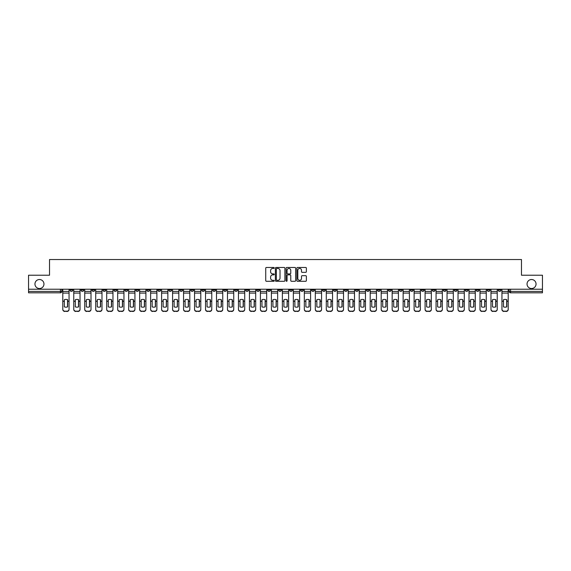 <?xml version="1.0" encoding="UTF-8"?>
<svg xmlns="http://www.w3.org/2000/svg" width="571" height="571" viewBox="0 0 571 571"><rect width="100%" height="100%" fill="white"/><g stroke="black" fill="none" stroke-linecap="round" stroke-linejoin="round"><path stroke-width="0.86" d="M274.237 267.956A0.485 0.485 0 0 0 273.759 267.471L266.414 267.471A0.692 0.692 0 0 0 265.729 268.163L265.729 280.597A0.692 0.692 0 0 0 266.414 281.289L273.759 281.289A0.485 0.485 0 0 0 274.237 280.804A0.485 0.485 0 0 0 273.759 280.318L272.81 280.318A2.213 2.213 0 0 1 270.597 278.113L270.597 277.078A2.213 2.213 0 0 1 272.81 274.865L273.759 274.865A0.485 0.485 0 0 0 274.237 274.38A0.485 0.485 0 0 0 273.759 273.894L272.81 273.894A2.213 2.213 0 0 1 270.597 271.689L270.597 270.647A2.213 2.213 0 0 1 272.81 268.441L273.759 268.441A0.485 0.485 0 0 0 274.237 267.956M527.04 284.023A4.504 4.504 0 0 0 531.544 288.526A4.504 4.504 0 0 0 536.048 284.023A4.504 4.504 0 0 0 531.544 279.519A4.504 4.504 0 0 0 527.04 284.023M34.952 284.023A4.504 4.504 0 0 0 39.456 288.526A4.504 4.504 0 0 0 43.96 284.023A4.504 4.504 0 0 0 39.456 279.519A4.504 4.504 0 0 0 34.952 284.023M432.311 289.233L432.311 290.004L435.123 290.004A1.406 1.406 0 0 1 433.717 291.41A1.406 1.406 0 0 1 432.311 290.004L432.311 289.233M366.432 289.233L366.432 290.004L369.251 290.004A1.406 1.406 0 0 1 367.845 291.41A1.406 1.406 0 0 1 366.432 290.004L366.432 289.233M355.455 289.233L355.455 290.004L358.274 290.004A1.406 1.406 0 0 1 356.861 291.41A1.406 1.406 0 0 1 355.455 290.004L355.455 289.233M289.583 289.233L289.583 290.004L292.395 290.004A1.406 1.406 0 0 1 290.989 291.41A1.406 1.406 0 0 1 289.583 290.004L289.583 289.233M278.605 289.233L278.605 290.004L281.417 290.004A1.406 1.406 0 0 1 280.011 291.41A1.406 1.406 0 0 1 278.605 290.004L278.605 289.233M267.621 289.233L267.621 290.004L270.44 290.004A1.406 1.406 0 0 1 269.034 291.41A1.406 1.406 0 0 1 267.621 290.004L267.621 289.233M245.666 289.233L245.666 290.004L248.478 290.004A1.406 1.406 0 0 1 247.072 291.41A1.406 1.406 0 0 1 245.666 290.004L245.666 289.233M223.711 290.004L223.711 289.233L223.711 290.004A1.406 1.406 0 0 0 225.117 291.41A1.406 1.406 0 0 1 223.711 290.004L226.523 290.004A1.406 1.406 0 0 1 225.117 291.41A1.406 1.406 0 0 0 226.523 290.004L226.523 289.233L226.523 290.004M212.726 290.004L212.726 289.233L212.726 290.004A1.406 1.406 0 0 0 214.139 291.41A1.406 1.406 0 0 1 212.726 290.004L215.545 290.004A1.406 1.406 0 0 1 214.139 291.41M201.749 290.004L201.749 289.233L201.749 290.004A1.406 1.406 0 0 0 203.155 291.41A1.406 1.406 0 0 1 201.749 290.004L204.568 290.004A1.406 1.406 0 0 1 203.155 291.41A1.406 1.406 0 0 0 204.568 290.004L204.568 289.233L204.568 290.004M190.771 289.233L190.771 290.004L193.583 290.004A1.406 1.406 0 0 1 192.177 291.41A1.406 1.406 0 0 1 190.771 290.004L190.771 289.233M179.794 289.233L179.794 290.004L182.606 290.004A1.406 1.406 0 0 1 181.2 291.41A1.406 1.406 0 0 1 179.794 290.004L179.794 289.233M168.816 289.233L168.816 290.004L171.628 290.004A1.406 1.406 0 0 1 170.222 291.41A1.406 1.406 0 0 1 168.816 290.004L168.816 289.233M157.832 290.004L157.832 289.233L157.832 290.004A1.406 1.406 0 0 0 159.245 291.41A1.406 1.406 0 0 1 157.832 290.004L160.651 290.004A1.406 1.406 0 0 1 159.245 291.41M135.877 290.004L135.877 289.233L135.877 290.004A1.406 1.406 0 0 0 137.283 291.41A1.406 1.406 0 0 1 135.877 290.004L138.689 290.004A1.406 1.406 0 0 1 137.283 291.41A1.406 1.406 0 0 0 138.689 290.004L138.689 289.233L138.689 290.004M124.899 290.004L124.899 289.233L124.899 290.004A1.406 1.406 0 0 0 126.305 291.41A1.406 1.406 0 0 1 124.899 290.004L127.711 290.004A1.406 1.406 0 0 1 126.305 291.41A1.406 1.406 0 0 0 127.711 290.004L127.711 289.233L127.711 290.004M113.922 290.004L113.922 289.233L113.922 290.004A1.406 1.406 0 0 0 115.328 291.41A1.406 1.406 0 0 1 113.922 290.004L116.734 290.004A1.406 1.406 0 0 1 115.328 291.41A1.406 1.406 0 0 0 116.734 290.004L116.734 289.233L116.734 290.004M102.937 290.004L102.937 289.233L102.937 290.004A1.406 1.406 0 0 0 104.35 291.41A1.406 1.406 0 0 1 102.937 290.004L105.756 290.004A1.406 1.406 0 0 1 104.35 291.41M91.96 290.004L91.96 289.233L91.96 290.004A1.406 1.406 0 0 0 93.366 291.41A1.406 1.406 0 0 1 91.96 290.004L94.779 290.004A1.406 1.406 0 0 1 93.366 291.41A1.406 1.406 0 0 0 94.779 290.004L94.779 289.233L94.779 290.004M80.982 290.004L80.982 289.233L80.982 290.004A1.406 1.406 0 0 0 82.388 291.41A1.406 1.406 0 0 1 80.982 290.004L83.794 290.004A1.406 1.406 0 0 1 82.388 291.41A1.406 1.406 0 0 0 83.794 290.004L83.794 289.233L83.794 290.004M305.692 272.346A0.692 0.692 0 0 0 306.377 271.653L306.377 268.163A0.692 0.692 0 0 0 305.692 267.471L297.534 267.471A0.692 0.692 0 0 0 296.849 268.163L296.849 280.597A0.692 0.692 0 0 0 297.534 281.289L305.692 281.289A0.692 0.692 0 0 0 306.377 280.597L306.377 276.385A0.692 0.692 0 0 0 305.692 275.693L302.202 275.693A0.692 0.692 0 0 0 301.509 276.385L301.509 278.477A1.849 1.849 0 0 1 299.661 280.318A1.849 1.849 0 0 1 297.812 278.477L297.812 270.29A1.849 1.849 0 0 1 299.661 268.441A1.849 1.849 0 0 1 301.509 270.29L301.509 271.653A0.692 0.692 0 0 0 302.202 272.346L305.692 272.346M28.55 289.233L28.55 275.222L49.52 275.222L49.52 259.534L521.48 259.534L521.48 275.222L542.45 275.222L542.45 289.233L28.55 289.233L28.55 291.41L61.839 291.41L61.839 289.233M284.893 268.163A0.692 0.692 0 0 0 284.208 267.471L276.05 267.471A0.692 0.692 0 0 0 275.365 268.163L275.365 280.597A0.692 0.692 0 0 0 276.05 281.289L284.208 281.289A0.692 0.692 0 0 0 284.893 280.597L284.893 268.163M286.792 267.471L294.95 267.471A0.692 0.692 0 0 1 295.635 268.163L295.635 280.597A0.692 0.692 0 0 1 294.95 281.289L291.46 281.289A0.692 0.692 0 0 1 290.767 280.597L290.767 275.557A0.692 0.692 0 0 0 290.075 274.865L287.763 274.865A0.692 0.692 0 0 0 287.07 275.557L287.07 280.804A0.485 0.485 0 0 1 286.585 281.289A0.485 0.485 0 0 1 286.107 280.804L286.107 268.163A0.692 0.692 0 0 1 286.792 267.471M509.161 289.233L509.161 291.41L542.45 291.41L542.45 292.816L510.567 292.816A1.406 1.406 0 0 1 509.161 291.41A1.406 1.406 0 0 0 510.567 292.816L510.567 289.233M542.45 289.233L542.45 291.41M61.839 291.41A1.406 1.406 0 0 1 60.433 292.816L28.55 292.816L28.55 291.41M500.995 289.233L500.995 290.004A1.406 1.406 0 0 1 499.589 291.41A1.406 1.406 0 0 1 498.183 290.004L500.995 290.004M498.183 289.233L498.183 290.004M490.018 290.004L490.018 289.233L490.018 290.004A1.406 1.406 0 0 1 488.612 291.41A1.406 1.406 0 0 1 487.206 290.004L490.018 290.004A1.406 1.406 0 0 1 488.612 291.41M487.206 289.233L487.206 290.004M479.04 289.233L479.04 290.004A1.406 1.406 0 0 1 477.634 291.41A1.406 1.406 0 0 1 476.221 290.004A1.406 1.406 0 0 0 477.634 291.41M476.221 289.233L476.221 290.004L479.04 290.004M468.063 289.233L468.063 290.004A1.406 1.406 0 0 1 466.65 291.41A1.406 1.406 0 0 1 465.244 290.004L468.063 290.004A1.406 1.406 0 0 1 466.65 291.41M465.244 289.233L465.244 290.004M457.078 289.233L457.078 290.004A1.406 1.406 0 0 1 455.672 291.41A1.406 1.406 0 0 1 454.266 290.004A1.406 1.406 0 0 0 455.672 291.41M454.266 289.233L454.266 290.004L457.078 290.004M446.101 289.233L446.101 290.004A1.406 1.406 0 0 1 444.695 291.41A1.406 1.406 0 0 1 443.289 290.004L446.101 290.004M443.289 289.233L443.289 290.004M435.123 289.233L435.123 290.004A1.406 1.406 0 0 1 433.717 291.41M424.146 289.233L424.146 290.004A1.406 1.406 0 0 1 422.74 291.41A1.406 1.406 0 0 1 421.327 290.004L424.146 290.004M421.327 289.233L421.327 290.004M413.168 289.233L413.168 290.004A1.406 1.406 0 0 1 411.755 291.41A1.406 1.406 0 0 1 410.349 290.004L413.168 290.004M410.349 289.233L410.349 290.004M402.184 289.233L402.184 290.004A1.406 1.406 0 0 1 400.778 291.41A1.406 1.406 0 0 1 399.372 290.004A1.406 1.406 0 0 0 400.778 291.41M399.372 289.233L399.372 290.004L402.184 290.004M391.206 289.233L391.206 290.004A1.406 1.406 0 0 1 389.8 291.41A1.406 1.406 0 0 1 388.394 290.004L391.206 290.004M388.394 289.233L388.394 290.004M380.229 289.233L380.229 290.004A1.406 1.406 0 0 1 378.823 291.41A1.406 1.406 0 0 1 377.417 290.004L380.229 290.004M377.417 289.233L377.417 290.004M369.251 289.233L369.251 290.004M358.274 289.233L358.274 290.004L358.274 289.233M347.289 289.233L347.289 290.004A1.406 1.406 0 0 1 345.883 291.41A1.406 1.406 0 0 1 344.477 290.004L347.289 290.004M344.477 289.233L344.477 290.004M336.312 289.233L336.312 290.004A1.406 1.406 0 0 1 334.906 291.41A1.406 1.406 0 0 1 333.5 290.004L336.312 290.004M333.5 289.233L333.5 290.004M325.334 289.233L325.334 290.004A1.406 1.406 0 0 1 323.928 291.41A1.406 1.406 0 0 1 322.522 290.004L325.334 290.004M322.522 289.233L322.522 290.004M314.357 289.233L314.357 290.004A1.406 1.406 0 0 1 312.951 291.41A1.406 1.406 0 0 1 311.538 290.004L314.357 290.004M311.538 289.233L311.538 290.004M303.379 289.233L303.379 290.004A1.406 1.406 0 0 1 301.966 291.41A1.406 1.406 0 0 1 300.56 290.004L303.379 290.004M300.56 289.233L300.56 290.004M292.395 289.233L292.395 290.004A1.406 1.406 0 0 1 290.989 291.41M281.417 289.233L281.417 290.004M270.44 290.004L270.44 289.233L270.44 290.004A1.406 1.406 0 0 1 269.034 291.41M259.462 289.233L259.462 290.004A1.406 1.406 0 0 1 258.049 291.41A1.406 1.406 0 0 1 256.643 290.004A1.406 1.406 0 0 0 258.049 291.41A1.406 1.406 0 0 0 259.462 290.004L256.643 290.004L256.643 289.233M248.478 290.004L248.478 289.233L248.478 290.004A1.406 1.406 0 0 1 247.072 291.41M237.5 289.233L237.5 290.004A1.406 1.406 0 0 1 236.094 291.41A1.406 1.406 0 0 1 234.688 290.004A1.406 1.406 0 0 0 236.094 291.41M234.688 289.233L234.688 290.004L237.5 290.004M215.545 289.233L215.545 290.004L215.545 289.233M193.583 290.004L193.583 289.233L193.583 290.004A1.406 1.406 0 0 1 192.177 291.41M182.606 290.004L182.606 289.233L182.606 290.004A1.406 1.406 0 0 1 181.2 291.41M171.628 290.004L171.628 289.233L171.628 290.004A1.406 1.406 0 0 1 170.222 291.41M160.651 289.233L160.651 290.004L160.651 289.233M149.673 290.004L149.673 289.233L149.673 290.004A1.406 1.406 0 0 1 148.26 291.41A1.406 1.406 0 0 1 146.854 290.004L149.673 290.004A1.406 1.406 0 0 1 148.26 291.41M146.854 289.233L146.854 290.004M105.756 289.233L105.756 290.004L105.756 289.233M72.817 290.004L72.817 289.233L72.817 290.004A1.406 1.406 0 0 1 71.411 291.41A1.406 1.406 0 0 1 70.005 290.004L72.817 290.004A1.406 1.406 0 0 1 71.411 291.41M70.005 289.233L70.005 290.004M276.814 268.441A0.485 0.485 0 0 0 276.328 268.92L276.328 279.84A0.485 0.485 0 0 0 276.814 280.318L277.813 280.318A2.213 2.213 0 0 0 280.026 278.113L280.026 270.647A2.213 2.213 0 0 0 277.813 268.441L276.814 268.441M290.767 270.319A1.849 1.849 0 0 0 288.919 268.477A1.849 1.849 0 0 0 287.07 270.319L287.07 273.209A0.692 0.692 0 0 0 287.763 273.894L290.075 273.894A0.692 0.692 0 0 0 290.767 273.209L290.767 270.319M67.506 306.92L67.506 299.639M65.922 299.404A4.361 3.84 180 0 1 67.506 299.689M62.789 301.602L62.789 309.175A2.113 2.006 0 0 0 64.901 311.181L66.943 311.181A2.113 2.006 0 0 0 69.055 309.175L69.055 309.468A2.113 2.006 180 0 1 66.943 311.466L66.943 311.181M65.922 307.177A4.361 4.14 180 0 0 67.506 306.863M67.642 301.31L67.642 299.689A4.361 3.84 180 0 0 65.993 299.404A4.361 3.84 180 0 0 64.337 299.689L64.337 306.863A4.361 4.14 180 0 0 67.642 306.863L67.642 301.31L69.055 301.31L69.055 309.175M69.055 289.233L69.055 301.31M62.789 289.233L62.789 309.175M64.901 311.181L66.943 311.466M64.901 311.466A2.113 2.006 180 0 1 62.789 309.468M78.484 306.92L78.484 299.639M76.899 299.404A4.361 3.84 180 0 1 78.484 299.689M73.766 301.602L73.766 309.175A2.113 2.006 0 0 0 75.879 311.181L77.92 311.181A2.113 2.006 0 0 0 80.033 309.175L80.033 309.468A2.113 2.006 180 0 1 77.92 311.466L77.92 311.181M76.899 307.177A4.361 4.14 180 0 0 78.484 306.863M89.461 306.92L89.461 299.639M87.877 299.404A4.361 3.84 180 0 1 89.461 299.689M84.744 301.602L84.744 309.175A2.113 2.006 0 0 0 86.856 311.181L88.898 311.181A2.113 2.006 0 0 0 91.01 309.175L91.01 309.468A2.113 2.006 180 0 1 88.898 311.466L88.898 311.181M87.877 307.177A4.361 4.14 180 0 0 89.461 306.863M100.439 306.92L100.439 299.639M98.854 299.404A4.361 3.84 180 0 1 100.439 299.689M95.728 301.602L95.728 309.175A2.113 2.006 0 0 0 97.834 311.181L99.875 311.181A2.113 2.006 0 0 0 101.988 309.175L101.988 309.468A2.113 2.006 180 0 1 99.875 311.466L99.875 311.181M98.854 307.177A4.361 4.14 180 0 0 100.439 306.863M78.627 301.31L78.627 299.689A4.361 3.84 180 0 0 76.971 299.404A4.361 3.84 180 0 0 75.315 299.689L75.315 306.863A4.361 4.14 180 0 0 78.627 306.863L78.627 301.31L80.033 301.31L80.033 309.175M80.033 289.233L80.033 301.31M73.766 289.233L73.766 309.175M75.879 311.181L77.92 311.466M75.879 311.466A2.113 2.006 180 0 1 73.766 309.468M89.604 301.31L89.604 299.689A4.361 3.84 180 0 0 87.948 299.404A4.361 3.84 180 0 0 86.292 299.689L86.292 306.863A4.361 4.14 180 0 0 89.604 306.863L89.604 301.31L91.01 301.31L91.01 309.175M91.01 289.233L91.01 301.31M84.744 289.233L84.744 309.175M86.856 311.181L88.898 311.466M86.856 311.466A2.113 2.006 180 0 1 84.744 309.468M100.582 301.31L100.582 299.689A4.361 3.84 180 0 0 98.926 299.404A4.361 3.84 180 0 0 97.277 299.689L97.277 306.863A4.361 4.14 180 0 0 100.582 306.863L100.582 301.31L101.988 301.31L101.988 309.175M101.988 289.233L101.988 301.31M95.728 289.233L95.728 309.175M97.834 311.181L99.875 311.466M97.834 311.466A2.113 2.006 180 0 1 95.728 309.468M111.424 306.92L111.424 299.639M109.839 299.404A4.361 3.84 180 0 1 111.424 299.689M106.706 301.602L106.706 309.175A2.113 2.006 0 0 0 108.818 311.181L110.86 311.181A2.113 2.006 0 0 0 112.965 309.175L112.965 309.468A2.113 2.006 180 0 1 110.86 311.466L110.86 311.181M109.839 307.177A4.361 4.14 180 0 0 111.424 306.863M122.401 306.92L122.401 299.639M120.816 299.404A4.361 3.84 180 0 1 122.401 299.689M117.683 301.602L117.683 309.175A2.113 2.006 0 0 0 119.796 311.181L121.837 311.181A2.113 2.006 0 0 0 123.95 309.175L123.95 309.468A2.113 2.006 180 0 1 121.837 311.466L121.837 311.181M120.816 307.177A4.361 4.14 180 0 0 122.401 306.863M111.559 301.31L111.559 299.689A4.361 3.84 180 0 0 109.91 299.404A4.361 3.84 180 0 0 108.254 299.689L108.254 306.863A4.361 4.14 180 0 0 111.559 306.863L111.559 301.31L112.965 301.31L112.965 309.175M112.965 289.233L112.965 301.31M106.706 289.233L106.706 309.175M108.818 311.181L110.86 311.466M108.818 311.466A2.113 2.006 180 0 1 106.706 309.468M122.537 301.31L122.537 299.689A4.361 3.84 180 0 0 120.888 299.404A4.361 3.84 180 0 0 119.232 299.689L119.232 306.863A4.361 4.14 180 0 0 122.537 306.863L122.537 301.31L123.95 301.31L123.95 309.175M123.95 289.233L123.95 301.31M117.683 289.233L117.683 309.175M119.796 311.181L121.837 311.466M119.796 311.466A2.113 2.006 180 0 1 117.683 309.468M133.378 306.92L133.378 299.639M131.794 299.404A4.361 3.84 180 0 1 133.378 299.689M128.661 301.602L128.661 309.175A2.113 2.006 0 0 0 130.773 311.181L132.815 311.181A2.113 2.006 0 0 0 134.927 309.175L134.927 309.468A2.113 2.006 180 0 1 132.815 311.466L132.815 311.181M131.794 307.177A4.361 4.14 180 0 0 133.378 306.863M133.521 301.31L133.521 299.689A4.361 3.84 180 0 0 131.865 299.404A4.361 3.84 180 0 0 130.209 299.689L130.209 306.863A4.361 4.14 180 0 0 133.521 306.863L133.521 301.31L134.927 301.31L134.927 309.175M134.927 289.233L134.927 301.31M128.661 289.233L128.661 309.175M130.773 311.181L132.815 311.466M130.773 311.466A2.113 2.006 180 0 1 128.661 309.468M144.356 306.92L144.356 299.639M142.771 299.404A4.361 3.84 180 0 1 144.356 299.689M139.645 301.602L139.645 309.175A2.113 2.006 0 0 0 141.751 311.181L143.792 311.181A2.113 2.006 0 0 0 145.905 309.175L145.905 309.468A2.113 2.006 180 0 1 143.792 311.466L143.792 311.181M142.771 307.177A4.361 4.14 180 0 0 144.356 306.863M144.499 301.31L144.499 299.689A4.361 3.84 180 0 0 142.843 299.404A4.361 3.84 180 0 0 141.187 299.689L141.187 306.863A4.361 4.14 180 0 0 144.499 306.863L144.499 301.31L145.905 301.31L145.905 309.175M145.905 289.233L145.905 301.31M139.645 289.233L139.645 309.175M141.751 311.181L143.792 311.466M141.751 311.466A2.113 2.006 180 0 1 139.645 309.468M155.333 306.92L155.333 299.639M153.749 299.404A4.361 3.84 180 0 1 155.333 299.689M150.623 301.602L150.623 309.175A2.113 2.006 0 0 0 152.735 311.181L154.77 311.181A2.113 2.006 0 0 0 156.882 309.175L156.882 309.468A2.113 2.006 180 0 1 154.77 311.466L154.77 311.181M153.749 307.177A4.361 4.14 180 0 0 155.333 306.863M155.476 301.31L155.476 299.689A4.361 3.84 180 0 0 153.82 299.404A4.361 3.84 180 0 0 152.171 299.689L152.171 306.863A4.361 4.14 180 0 0 155.476 306.863L155.476 301.31L156.882 301.31L156.882 309.175M156.882 289.233L156.882 301.31M150.623 289.233L150.623 309.175M152.735 311.181L154.77 311.466M152.735 311.466A2.113 2.006 180 0 1 150.623 309.468M166.318 306.92L166.318 299.639M164.734 299.404A4.361 3.84 180 0 1 166.318 299.689M161.6 301.602L161.6 309.175A2.113 2.006 0 0 0 163.713 311.181L165.754 311.181A2.113 2.006 0 0 0 167.86 309.175L167.86 309.468A2.113 2.006 180 0 1 165.754 311.466L165.754 311.181M164.734 307.177A4.361 4.14 180 0 0 166.318 306.863M166.454 301.31L166.454 299.689A4.361 3.84 180 0 0 164.805 299.404A4.361 3.84 180 0 0 163.149 299.689L163.149 306.863A4.361 4.14 180 0 0 166.454 306.863L166.454 301.31L167.86 301.31L167.86 309.175M167.86 289.233L167.86 301.31M161.6 289.233L161.6 309.175M163.713 311.181L165.754 311.466M163.713 311.466A2.113 2.006 180 0 1 161.6 309.468M177.296 306.92L177.296 299.639M175.711 299.404A4.361 3.84 180 0 1 177.296 299.689M172.578 301.602L172.578 309.175A2.113 2.006 0 0 0 174.69 311.181L176.732 311.181A2.113 2.006 0 0 0 178.844 309.175L178.844 309.468A2.113 2.006 180 0 1 176.732 311.466L176.732 311.181M175.711 307.177A4.361 4.14 180 0 0 177.296 306.863M177.431 301.31L177.431 299.689A4.361 3.84 180 0 0 175.782 299.404A4.361 3.84 180 0 0 174.126 299.689L174.126 306.863A4.361 4.14 180 0 0 177.431 306.863L177.431 301.31L178.844 301.31L178.844 309.175M178.844 289.233L178.844 301.31M172.578 289.233L172.578 309.175M174.69 311.181L176.732 311.466M174.69 311.466A2.113 2.006 180 0 1 172.578 309.468M188.273 306.92L188.273 299.639M186.688 299.404A4.361 3.84 180 0 1 188.273 299.689M183.555 301.602L183.555 309.175A2.113 2.006 0 0 0 185.668 311.181L187.709 311.181A2.113 2.006 0 0 0 189.822 309.175L189.822 309.468A2.113 2.006 180 0 1 187.709 311.466L187.709 311.181M186.688 307.177A4.361 4.14 180 0 0 188.273 306.863M188.416 301.31L188.416 299.689A4.361 3.84 180 0 0 186.76 299.404A4.361 3.84 180 0 0 185.104 299.689L185.104 306.863A4.361 4.14 180 0 0 188.416 306.863L188.416 301.31L189.822 301.31L189.822 309.175M189.822 289.233L189.822 301.31M183.555 289.233L183.555 309.175M185.668 311.181L187.709 311.466M185.668 311.466A2.113 2.006 180 0 1 183.555 309.468M199.25 306.92L199.25 299.639M197.666 299.404A4.361 3.84 180 0 1 199.25 299.689M194.54 301.602L194.54 309.175A2.113 2.006 0 0 0 196.645 311.181L198.687 311.181A2.113 2.006 0 0 0 200.799 309.175L200.799 309.468A2.113 2.006 180 0 1 198.687 311.466L198.687 311.181M197.666 307.177A4.361 4.14 180 0 0 199.25 306.863M199.393 301.31L199.393 299.689A4.361 3.84 180 0 0 197.737 299.404A4.361 3.84 180 0 0 196.081 299.689L196.081 306.863A4.361 4.14 180 0 0 199.393 306.863L199.393 301.31L200.799 301.31L200.799 309.175M200.799 289.233L200.799 301.31M194.54 289.233L194.54 309.175M196.645 311.181L198.687 311.466M196.645 311.466A2.113 2.006 180 0 1 194.54 309.468M210.228 306.92L210.228 299.639M208.651 299.404A4.361 3.84 180 0 1 210.228 299.689M205.517 301.602L205.517 309.175A2.113 2.006 0 0 0 207.63 311.181L209.671 311.181A2.113 2.006 0 0 0 211.777 309.175L211.777 309.468A2.113 2.006 180 0 1 209.671 311.466L209.671 311.181M208.651 307.177A4.361 4.14 180 0 0 210.228 306.863M210.371 301.31L210.371 299.689A4.361 3.84 180 0 0 208.715 299.404A4.361 3.84 180 0 0 207.066 299.689L207.066 306.863A4.361 4.14 180 0 0 210.371 306.863L210.371 301.31L211.777 301.31L211.777 309.175M211.777 289.233L211.777 301.31M205.517 289.233L205.517 309.175M207.63 311.181L209.671 311.466M207.63 311.466A2.113 2.006 180 0 1 205.517 309.468M221.213 306.92L221.213 299.639M219.628 299.404A4.361 3.84 180 0 1 221.213 299.689M216.495 301.602L216.495 309.175A2.113 2.006 0 0 0 218.607 311.181L220.649 311.181A2.113 2.006 0 0 0 222.761 309.175L222.761 309.468A2.113 2.006 180 0 1 220.649 311.466L220.649 311.181M219.628 307.177A4.361 4.14 180 0 0 221.213 306.863M221.348 301.31L221.348 299.689A4.361 3.84 180 0 0 219.699 299.404A4.361 3.84 180 0 0 218.043 299.689L218.043 306.863A4.361 4.14 180 0 0 221.348 306.863L221.348 301.31L222.761 301.31L222.761 309.175M222.761 289.233L222.761 301.31M216.495 289.233L216.495 309.175M218.607 311.181L220.649 311.466M218.607 311.466A2.113 2.006 180 0 1 216.495 309.468M232.19 306.92L232.19 299.639M230.605 299.404A4.361 3.84 180 0 1 232.19 299.689M227.472 301.602L227.472 309.175A2.113 2.006 0 0 0 229.585 311.181L231.626 311.181A2.113 2.006 0 0 0 233.739 309.175L233.739 309.468A2.113 2.006 180 0 1 231.626 311.466L231.626 311.181M230.605 307.177A4.361 4.14 180 0 0 232.19 306.863M232.333 301.31L232.333 299.689A4.361 3.84 180 0 0 230.677 299.404A4.361 3.84 180 0 0 229.021 299.689L229.021 306.863A4.361 4.14 180 0 0 232.333 306.863L232.333 301.31L233.739 301.31L233.739 309.175M233.739 289.233L233.739 301.31M227.472 289.233L227.472 309.175M229.585 311.181L231.626 311.466M229.585 311.466A2.113 2.006 180 0 1 227.472 309.468M243.167 306.92L243.167 299.639M241.583 299.404A4.361 3.84 180 0 1 243.167 299.689M238.45 301.602L238.45 309.175A2.113 2.006 0 0 0 240.562 311.181L242.604 311.181A2.113 2.006 0 0 0 244.716 309.175L244.716 309.468A2.113 2.006 180 0 1 242.604 311.466L242.604 311.181M241.583 307.177A4.361 4.14 180 0 0 243.167 306.863M243.31 301.31L243.31 299.689A4.361 3.84 180 0 0 241.654 299.404A4.361 3.84 180 0 0 239.998 299.689L239.998 306.863A4.361 4.14 180 0 0 243.31 306.863L243.31 301.31L244.716 301.31L244.716 309.175M244.716 289.233L244.716 301.31M238.45 289.233L238.45 309.175M240.562 311.181L242.604 311.466M240.562 311.466A2.113 2.006 180 0 1 238.45 309.468M254.145 306.92L254.145 299.639M252.56 299.404A4.361 3.84 180 0 1 254.145 299.689M249.434 301.602L249.434 309.175A2.113 2.006 0 0 0 251.54 311.181L253.581 311.181A2.113 2.006 0 0 0 255.694 309.175L255.694 309.468A2.113 2.006 180 0 1 253.581 311.466L253.581 311.181M252.56 307.177A4.361 4.14 180 0 0 254.145 306.863M254.288 301.31L254.288 299.689A4.361 3.84 180 0 0 252.632 299.404A4.361 3.84 180 0 0 250.983 299.689L250.983 306.863A4.361 4.14 180 0 0 254.288 306.863L254.288 301.31L255.694 301.31L255.694 309.175M255.694 289.233L255.694 301.31M249.434 289.233L249.434 309.175M251.54 311.181L253.581 311.466M251.54 311.466A2.113 2.006 180 0 1 249.434 309.468M265.122 306.92L265.122 299.639M263.545 299.404A4.361 3.84 180 0 1 265.122 299.689M260.412 301.602L260.412 309.175A2.113 2.006 0 0 0 262.524 311.181L264.566 311.181A2.113 2.006 0 0 0 266.671 309.175L266.671 309.468A2.113 2.006 180 0 1 264.566 311.466L264.566 311.181M263.545 307.177A4.361 4.14 180 0 0 265.122 306.863M265.265 301.31L265.265 299.689A4.361 3.84 180 0 0 263.609 299.404A4.361 3.84 180 0 0 261.961 299.689L261.961 306.863A4.361 4.14 180 0 0 265.265 306.863L265.265 301.31L266.671 301.31L266.671 309.175M266.671 289.233L266.671 301.31M260.412 289.233L260.412 309.175M262.524 311.181L264.566 311.466M262.524 311.466A2.113 2.006 180 0 1 260.412 309.468M276.107 306.92L276.107 299.639M274.523 299.404A4.361 3.84 180 0 1 276.107 299.689M271.389 301.602L271.389 309.175A2.113 2.006 0 0 0 273.502 311.181L275.543 311.181A2.113 2.006 0 0 0 277.656 309.175L277.656 309.468A2.113 2.006 180 0 1 275.543 311.466L275.543 311.181M274.523 307.177A4.361 4.14 180 0 0 276.107 306.863M276.243 301.31L276.243 299.689A4.361 3.84 180 0 0 274.594 299.404A4.361 3.84 180 0 0 272.938 299.689L272.938 306.863A4.361 4.14 180 0 0 276.243 306.863L276.243 301.31L277.656 301.31L277.656 309.175M277.656 289.233L277.656 301.31M271.389 289.233L271.389 309.175M273.502 311.181L275.543 311.466M273.502 311.466A2.113 2.006 180 0 1 271.389 309.468M287.085 306.92L287.085 299.639M285.5 299.404A4.361 3.84 180 0 1 287.085 299.689M282.367 301.602L282.367 309.175A2.113 2.006 0 0 0 284.479 311.181L286.521 311.181A2.113 2.006 0 0 0 288.633 309.175L288.633 309.468A2.113 2.006 180 0 1 286.521 311.466L286.521 311.181M285.5 307.177A4.361 4.14 180 0 0 287.085 306.863M287.227 301.31L287.227 299.689A4.361 3.84 180 0 0 285.571 299.404A4.361 3.84 180 0 0 283.915 299.689L283.915 306.863A4.361 4.14 180 0 0 287.227 306.863L287.227 301.31L288.633 301.31L288.633 309.175M288.633 289.233L288.633 301.31M282.367 289.233L282.367 309.175M284.479 311.181L286.521 311.466M284.479 311.466A2.113 2.006 180 0 1 282.367 309.468M298.062 306.92L298.062 299.639M296.477 299.404A4.361 3.84 180 0 1 298.062 299.689M293.344 301.602L293.344 309.175A2.113 2.006 0 0 0 295.457 311.181L297.498 311.181A2.113 2.006 0 0 0 299.611 309.175L299.611 309.468A2.113 2.006 180 0 1 297.498 311.466L297.498 311.181M296.477 307.177A4.361 4.14 180 0 0 298.062 306.863M298.205 301.31L298.205 299.689A4.361 3.84 180 0 0 296.549 299.404A4.361 3.84 180 0 0 294.893 299.689L294.893 306.863A4.361 4.14 180 0 0 298.205 306.863L298.205 301.31L299.611 301.31L299.611 309.175M299.611 289.233L299.611 301.31M293.344 289.233L293.344 309.175M295.457 311.181L297.498 311.466M295.457 311.466A2.113 2.006 180 0 1 293.344 309.468M309.039 306.92L309.039 299.639M307.455 299.404A4.361 3.84 180 0 1 309.039 299.689M304.329 301.602L304.329 309.175A2.113 2.006 0 0 0 306.434 311.181L308.476 311.181A2.113 2.006 0 0 0 310.588 309.175L310.588 309.468A2.113 2.006 180 0 1 308.476 311.466L308.476 311.181M307.455 307.177A4.361 4.14 180 0 0 309.039 306.863M309.182 301.31L309.182 299.689A4.361 3.84 180 0 0 307.526 299.404A4.361 3.84 180 0 0 305.878 299.689L305.878 306.863A4.361 4.14 180 0 0 309.182 306.863L309.182 301.31L310.588 301.31L310.588 309.175M310.588 289.233L310.588 301.31M304.329 289.233L304.329 309.175M306.434 311.181L308.476 311.466M306.434 311.466A2.113 2.006 180 0 1 304.329 309.468M320.017 306.92L320.017 299.639M318.44 299.404A4.361 3.84 180 0 1 320.017 299.689M315.306 301.602L315.306 309.175A2.113 2.006 0 0 0 317.419 311.181L319.46 311.181A2.113 2.006 0 0 0 321.566 309.175L321.566 309.468A2.113 2.006 180 0 1 319.46 311.466L319.46 311.181M318.44 307.177A4.361 4.14 180 0 0 320.017 306.863M320.16 301.31L320.16 299.689A4.361 3.84 180 0 0 318.504 299.404A4.361 3.84 180 0 0 316.855 299.689L316.855 306.863A4.361 4.14 180 0 0 320.16 306.863L320.16 301.31L321.566 301.31L321.566 309.175M321.566 289.233L321.566 301.31M315.306 289.233L315.306 309.175M317.419 311.181L319.46 311.466M317.419 311.466A2.113 2.006 180 0 1 315.306 309.468M331.002 306.92L331.002 299.639M329.417 299.404A4.361 3.84 180 0 1 331.002 299.689M326.284 301.602L326.284 309.175A2.113 2.006 0 0 0 328.396 311.181L330.438 311.181A2.113 2.006 0 0 0 332.55 309.175L332.55 309.468A2.113 2.006 180 0 1 330.438 311.466L330.438 311.181M329.417 307.177A4.361 4.14 180 0 0 331.002 306.863M331.137 301.31L331.137 299.689A4.361 3.84 180 0 0 329.488 299.404A4.361 3.84 180 0 0 327.833 299.689L327.833 306.863A4.361 4.14 180 0 0 331.137 306.863L331.137 301.31L332.55 301.31L332.55 309.175M332.55 289.233L332.55 301.31M326.284 289.233L326.284 309.175M328.396 311.181L330.438 311.466M328.396 311.466A2.113 2.006 180 0 1 326.284 309.468M341.979 306.92L341.979 299.639M340.395 299.404A4.361 3.84 180 0 1 341.979 299.689M337.261 301.602L337.261 309.175A2.113 2.006 0 0 0 339.374 311.181L341.415 311.181A2.113 2.006 0 0 0 343.528 309.175L343.528 309.468A2.113 2.006 180 0 1 341.415 311.466L341.415 311.181M340.395 307.177A4.361 4.14 180 0 0 341.979 306.863M342.122 301.31L342.122 299.689A4.361 3.84 180 0 0 340.466 299.404A4.361 3.84 180 0 0 338.81 299.689L338.81 306.863A4.361 4.14 180 0 0 342.122 306.863L342.122 301.31L343.528 301.31L343.528 309.175M343.528 289.233L343.528 301.31M337.261 289.233L337.261 309.175M339.374 311.181L341.415 311.466M339.374 311.466A2.113 2.006 180 0 1 337.261 309.468M352.957 306.92L352.957 299.639M351.372 299.404A4.361 3.84 180 0 1 352.957 299.689M348.239 301.602L348.239 309.175A2.113 2.006 0 0 0 350.351 311.181L352.393 311.181A2.113 2.006 0 0 0 354.505 309.175L354.505 309.468A2.113 2.006 180 0 1 352.393 311.466L352.393 311.181M351.372 307.177A4.361 4.14 180 0 0 352.957 306.863M353.099 301.31L353.099 299.689A4.361 3.84 180 0 0 351.443 299.404A4.361 3.84 180 0 0 349.787 299.689L349.787 306.863A4.361 4.14 180 0 0 353.099 306.863L353.099 301.31L354.505 301.31L354.505 309.175M354.505 289.233L354.505 301.31M348.239 289.233L348.239 309.175M350.351 311.181L352.393 311.466M350.351 311.466A2.113 2.006 180 0 1 348.239 309.468M363.934 306.92L363.934 299.639M362.349 299.404A4.361 3.84 180 0 1 363.934 299.689M359.223 301.602L359.223 309.175A2.113 2.006 0 0 0 361.329 311.181L363.37 311.181A2.113 2.006 0 0 0 365.483 309.175L365.483 309.468A2.113 2.006 180 0 1 363.37 311.466L363.37 311.181M362.349 307.177A4.361 4.14 180 0 0 363.934 306.863M364.077 301.31L364.077 299.689A4.361 3.84 180 0 0 362.421 299.404A4.361 3.84 180 0 0 360.772 299.689L360.772 306.863A4.361 4.14 180 0 0 364.077 306.863L364.077 301.31L365.483 301.31L365.483 309.175M365.483 289.233L365.483 301.31M359.223 289.233L359.223 309.175M361.329 311.181L363.37 311.466M361.329 311.466A2.113 2.006 180 0 1 359.223 309.468M374.919 306.92L374.919 299.639M373.334 299.404A4.361 3.84 180 0 1 374.919 299.689M370.201 301.602L370.201 309.175A2.113 2.006 0 0 0 372.313 311.181L374.355 311.181A2.113 2.006 0 0 0 376.46 309.175L376.46 309.468A2.113 2.006 180 0 1 374.355 311.466L374.355 311.181M373.334 307.177A4.361 4.14 180 0 0 374.919 306.863M375.054 301.31L375.054 299.689A4.361 3.84 180 0 0 373.405 299.404A4.361 3.84 180 0 0 371.75 299.689L371.75 306.863A4.361 4.14 180 0 0 375.054 306.863L375.054 301.31L376.46 301.31L376.46 309.175M376.46 289.233L376.46 301.31M370.201 289.233L370.201 309.175M372.313 311.181L374.355 311.466M372.313 311.466A2.113 2.006 180 0 1 370.201 309.468M385.896 306.92L385.896 299.639M384.312 299.404A4.361 3.84 180 0 1 385.896 299.689M381.178 301.602L381.178 309.175A2.113 2.006 0 0 0 383.291 311.181L385.332 311.181A2.113 2.006 0 0 0 387.445 309.175L387.445 309.468A2.113 2.006 180 0 1 385.332 311.466L385.332 311.181M384.312 307.177A4.361 4.14 180 0 0 385.896 306.863M386.032 301.31L386.032 299.689A4.361 3.84 180 0 0 384.383 299.404A4.361 3.84 180 0 0 382.727 299.689L382.727 306.863A4.361 4.14 180 0 0 386.032 306.863L386.032 301.31L387.445 301.31L387.445 309.175M387.445 289.233L387.445 301.31M381.178 289.233L381.178 309.175M383.291 311.181L385.332 311.466M383.291 311.466A2.113 2.006 180 0 1 381.178 309.468M396.874 306.92L396.874 299.639M395.289 299.404A4.361 3.84 180 0 1 396.874 299.689M392.156 301.602L392.156 309.175A2.113 2.006 0 0 0 394.268 311.181L396.31 311.181A2.113 2.006 0 0 0 398.422 309.175L398.422 309.468A2.113 2.006 180 0 1 396.31 311.466L396.31 311.181M395.289 307.177A4.361 4.14 180 0 0 396.874 306.863M397.016 301.31L397.016 299.689A4.361 3.84 180 0 0 395.36 299.404A4.361 3.84 180 0 0 393.704 299.689L393.704 306.863A4.361 4.14 180 0 0 397.016 306.863L397.016 301.31L398.422 301.31L398.422 309.175M398.422 289.233L398.422 301.31M392.156 289.233L392.156 309.175M394.268 311.181L396.31 311.466M394.268 311.466A2.113 2.006 180 0 1 392.156 309.468M407.851 306.92L407.851 299.639M406.267 299.404A4.361 3.84 180 0 1 407.851 299.689M403.14 301.602L403.14 309.175A2.113 2.006 0 0 0 405.246 311.181L407.287 311.181A2.113 2.006 0 0 0 409.4 309.175L409.4 309.468A2.113 2.006 180 0 1 407.287 311.466L407.287 311.181M406.267 307.177A4.361 4.14 180 0 0 407.851 306.863M407.994 301.31L407.994 299.689A4.361 3.84 180 0 0 406.338 299.404A4.361 3.84 180 0 0 404.682 299.689L404.682 306.863A4.361 4.14 180 0 0 407.994 306.863L407.994 301.31L409.4 301.31L409.4 309.175M409.4 289.233L409.4 301.31M403.14 289.233L403.14 309.175M405.246 311.181L407.287 311.466M405.246 311.466A2.113 2.006 180 0 1 403.14 309.468M418.828 306.92L418.828 299.639M417.251 299.404A4.361 3.84 180 0 1 418.828 299.689M414.118 301.602L414.118 309.175A2.113 2.006 0 0 0 416.23 311.181L418.265 311.181A2.113 2.006 0 0 0 420.377 309.175L420.377 309.468A2.113 2.006 180 0 1 418.265 311.466L418.265 311.181M417.251 307.177A4.361 4.14 180 0 0 418.828 306.863M418.971 301.31L418.971 299.689A4.361 3.84 180 0 0 417.315 299.404A4.361 3.84 180 0 0 415.667 299.689L415.667 306.863A4.361 4.14 180 0 0 418.971 306.863L418.971 301.31L420.377 301.31L420.377 309.175M420.377 289.233L420.377 301.31M414.118 289.233L414.118 309.175M416.23 311.181L418.265 311.466M416.23 311.466A2.113 2.006 180 0 1 414.118 309.468M429.813 306.92L429.813 299.639M428.229 299.404A4.361 3.84 180 0 1 429.813 299.689M425.095 301.602L425.095 309.175A2.113 2.006 0 0 0 427.208 311.181L429.249 311.181A2.113 2.006 0 0 0 431.355 309.175L431.355 309.468A2.113 2.006 180 0 1 429.249 311.466L429.249 311.181M428.229 307.177A4.361 4.14 180 0 0 429.813 306.863M429.949 301.31L429.949 299.689A4.361 3.84 180 0 0 428.3 299.404A4.361 3.84 180 0 0 426.644 299.689L426.644 306.863A4.361 4.14 180 0 0 429.949 306.863L429.949 301.31L431.355 301.31L431.355 309.175M431.355 289.233L431.355 301.31M425.095 289.233L425.095 309.175M427.208 311.181L429.249 311.466M427.208 311.466A2.113 2.006 180 0 1 425.095 309.468M440.791 306.92L440.791 299.639M439.206 299.404A4.361 3.84 180 0 1 440.791 299.689M436.073 301.602L436.073 309.175A2.113 2.006 0 0 0 438.185 311.181L440.227 311.181A2.113 2.006 0 0 0 442.339 309.175L442.339 309.468A2.113 2.006 180 0 1 440.227 311.466L440.227 311.181M439.206 307.177A4.361 4.14 180 0 0 440.791 306.863M440.926 301.31L440.926 299.689A4.361 3.84 180 0 0 439.277 299.404A4.361 3.84 180 0 0 437.622 299.689L437.622 306.863A4.361 4.14 180 0 0 440.926 306.863L440.926 301.31L442.339 301.31L442.339 309.175M442.339 289.233L442.339 301.31M436.073 289.233L436.073 309.175M438.185 311.181L440.227 311.466M438.185 311.466A2.113 2.006 180 0 1 436.073 309.468M451.768 306.92L451.768 299.639M450.184 299.404A4.361 3.84 180 0 1 451.768 299.689M447.05 301.602L447.05 309.175A2.113 2.006 0 0 0 449.163 311.181L451.204 311.181A2.113 2.006 0 0 0 453.317 309.175L453.317 309.468A2.113 2.006 180 0 1 451.204 311.466L451.204 311.181M450.184 307.177A4.361 4.14 180 0 0 451.768 306.863M451.911 301.31L451.911 299.689A4.361 3.84 180 0 0 450.255 299.404A4.361 3.84 180 0 0 448.599 299.689L448.599 306.863A4.361 4.14 180 0 0 451.911 306.863L451.911 301.31L453.317 301.31L453.317 309.175M453.317 289.233L453.317 301.31M447.05 289.233L447.05 309.175M449.163 311.181L451.204 311.466M449.163 311.466A2.113 2.006 180 0 1 447.05 309.468M462.746 306.92L462.746 299.639M461.161 299.404A4.361 3.84 180 0 1 462.746 299.689M458.035 301.602L458.035 309.175A2.113 2.006 0 0 0 460.14 311.181L462.182 311.181A2.113 2.006 0 0 0 464.294 309.175L464.294 309.468A2.113 2.006 180 0 1 462.182 311.466L462.182 311.181M461.161 307.177A4.361 4.14 180 0 0 462.746 306.863M462.888 301.31L462.888 299.689A4.361 3.84 180 0 0 461.232 299.404A4.361 3.84 180 0 0 459.576 299.689L459.576 306.863A4.361 4.14 180 0 0 462.888 306.863L462.888 301.31L464.294 301.31L464.294 309.175M464.294 289.233L464.294 301.31M458.035 289.233L458.035 309.175M460.14 311.181L462.182 311.466M460.14 311.466A2.113 2.006 180 0 1 458.035 309.468M473.723 306.92L473.723 299.639M472.146 299.404A4.361 3.84 180 0 1 473.723 299.689M469.012 301.602L469.012 309.175A2.113 2.006 0 0 0 471.125 311.181L473.166 311.181A2.113 2.006 0 0 0 475.272 309.175L475.272 309.468A2.113 2.006 180 0 1 473.166 311.466L473.166 311.181M472.146 307.177A4.361 4.14 180 0 0 473.723 306.863M473.866 301.31L473.866 299.689A4.361 3.84 180 0 0 472.21 299.404A4.361 3.84 180 0 0 470.561 299.689L470.561 306.863A4.361 4.14 180 0 0 473.866 306.863L473.866 301.31L475.272 301.31L475.272 309.175M475.272 289.233L475.272 301.31M469.012 289.233L469.012 309.175M471.125 311.181L473.166 311.466M471.125 311.466A2.113 2.006 180 0 1 469.012 309.468M484.708 306.92L484.708 299.639M483.123 299.404A4.361 3.84 180 0 1 484.708 299.689M479.99 301.602L479.99 309.175A2.113 2.006 0 0 0 482.102 311.181L484.144 311.181A2.113 2.006 0 0 0 486.256 309.175L486.256 309.468A2.113 2.006 180 0 1 484.144 311.466L484.144 311.181M483.123 307.177A4.361 4.14 180 0 0 484.708 306.863M484.843 301.31L484.843 299.689A4.361 3.84 180 0 0 483.194 299.404A4.361 3.84 180 0 0 481.539 299.689L481.539 306.863A4.361 4.14 180 0 0 484.843 306.863L484.843 301.31L486.256 301.31L486.256 309.175M486.256 289.233L486.256 301.31M479.99 289.233L479.99 309.175M482.102 311.181L484.144 311.466M482.102 311.466A2.113 2.006 180 0 1 479.99 309.468M495.685 306.92L495.685 299.639M494.101 299.404A4.361 3.84 180 0 1 495.685 299.689M490.967 301.602L490.967 309.175A2.113 2.006 0 0 0 493.08 311.181L495.121 311.181A2.113 2.006 0 0 0 497.234 309.175L497.234 309.468A2.113 2.006 180 0 1 495.121 311.466L495.121 311.181M494.101 307.177A4.361 4.14 180 0 0 495.685 306.863M495.828 301.31L495.828 299.689A4.361 3.84 180 0 0 494.172 299.404A4.361 3.84 180 0 0 492.516 299.689L492.516 306.863A4.361 4.14 180 0 0 495.828 306.863L495.828 301.31L497.234 301.31L497.234 309.175M497.234 289.233L497.234 301.31M490.967 289.233L490.967 309.175M493.08 311.181L495.121 311.466M493.08 311.466A2.113 2.006 180 0 1 490.967 309.468M506.663 306.92L506.663 299.639M505.078 299.404A4.361 3.84 180 0 1 506.663 299.689M501.945 301.602L501.945 309.175A2.113 2.006 0 0 0 504.057 311.181L506.099 311.181A2.113 2.006 0 0 0 508.211 309.175L508.211 309.468A2.113 2.006 180 0 1 506.099 311.466L506.099 311.181M505.078 307.177A4.361 4.14 180 0 0 506.663 306.863M506.805 301.31L506.805 299.689A4.361 3.84 180 0 0 505.149 299.404A4.361 3.84 180 0 0 503.494 299.689L503.494 306.863A4.361 4.14 180 0 0 506.805 306.863L506.805 301.31L508.211 301.31L508.211 309.175M508.211 289.233L508.211 301.31M501.945 289.233L501.945 309.175M504.057 311.181L506.099 311.466M504.057 311.466A2.113 2.006 180 0 1 501.945 309.468M60.433 289.233L60.433 292.816M67.642 301.195L69.055 301.195M62.789 301.195L64.337 301.195M62.789 293.087L69.055 293.087M62.789 301.31L64.337 301.31M62.789 291.41L69.055 291.41M78.627 301.195L80.033 301.195M73.766 301.195L75.315 301.195M73.766 293.087L80.033 293.087M73.766 301.31L75.315 301.31M73.766 291.41L80.033 291.41M89.604 301.195L91.01 301.195M84.744 301.195L86.292 301.195M84.744 293.087L91.01 293.087M84.744 301.31L86.292 301.31M84.744 291.41L91.01 291.41M100.582 301.195L101.988 301.195M95.728 301.195L97.277 301.195M95.728 293.087L101.988 293.087M95.728 301.31L97.277 301.31M95.728 291.41L101.988 291.41M111.559 301.195L112.965 301.195M106.706 301.195L108.254 301.195M106.706 293.087L112.965 293.087M106.706 301.31L108.254 301.31M106.706 291.41L112.965 291.41M122.537 301.195L123.95 301.195M117.683 301.195L119.232 301.195M117.683 293.087L123.95 293.087M117.683 301.31L119.232 301.31M117.683 291.41L123.95 291.41M133.521 301.195L134.927 301.195M128.661 301.195L130.209 301.195M128.661 293.087L134.927 293.087M128.661 301.31L130.209 301.31M128.661 291.41L134.927 291.41M144.499 301.195L145.905 301.195M139.645 301.195L141.187 301.195M139.645 293.087L145.905 293.087M139.645 301.31L141.187 301.31M139.645 291.41L145.905 291.41M155.476 301.195L156.882 301.195M150.623 301.195L152.171 301.195M150.623 293.087L156.882 293.087M150.623 301.31L152.171 301.31M150.623 291.41L156.882 291.41M166.454 301.195L167.86 301.195M161.6 301.195L163.149 301.195M161.6 293.087L167.86 293.087M161.6 301.31L163.149 301.31M161.6 291.41L167.86 291.41M177.431 301.195L178.844 301.195M172.578 301.195L174.126 301.195M172.578 293.087L178.844 293.087M172.578 301.31L174.126 301.31M172.578 291.41L178.844 291.41M188.416 301.195L189.822 301.195M183.555 301.195L185.104 301.195M183.555 293.087L189.822 293.087M183.555 301.31L185.104 301.31M183.555 291.41L189.822 291.41M199.393 301.195L200.799 301.195M194.54 301.195L196.081 301.195M194.54 293.087L200.799 293.087M194.54 301.31L196.081 301.31M194.54 291.41L200.799 291.41M210.371 301.195L211.777 301.195M205.517 301.195L207.066 301.195M205.517 293.087L211.777 293.087M205.517 301.31L207.066 301.31M205.517 291.41L211.777 291.41M221.348 301.195L222.761 301.195M216.495 301.195L218.043 301.195M216.495 293.087L222.761 293.087M216.495 301.31L218.043 301.31M216.495 291.41L222.761 291.41M232.333 301.195L233.739 301.195M227.472 301.195L229.021 301.195M227.472 293.087L233.739 293.087M227.472 301.31L229.021 301.31M227.472 291.41L233.739 291.41M243.31 301.195L244.716 301.195M238.45 301.195L239.998 301.195M238.45 293.087L244.716 293.087M238.45 301.31L239.998 301.31M238.45 291.41L244.716 291.41M254.288 301.195L255.694 301.195M249.434 301.195L250.983 301.195M249.434 293.087L255.694 293.087M249.434 301.31L250.983 301.31M249.434 291.41L255.694 291.41M265.265 301.195L266.671 301.195M260.412 301.195L261.961 301.195M260.412 293.087L266.671 293.087M260.412 301.31L261.961 301.31M260.412 291.41L266.671 291.41M276.243 301.195L277.656 301.195M271.389 301.195L272.938 301.195M271.389 293.087L277.656 293.087M271.389 301.31L272.938 301.31M271.389 291.41L277.656 291.41M287.227 301.195L288.633 301.195M282.367 301.195L283.915 301.195M282.367 293.087L288.633 293.087M282.367 301.31L283.915 301.31M282.367 291.41L288.633 291.41M298.205 301.195L299.611 301.195M293.344 301.195L294.893 301.195M293.344 293.087L299.611 293.087M293.344 301.31L294.893 301.31M293.344 291.41L299.611 291.41M309.182 301.195L310.588 301.195M304.329 301.195L305.878 301.195M304.329 293.087L310.588 293.087M304.329 301.31L305.878 301.31M304.329 291.41L310.588 291.41M320.16 301.195L321.566 301.195M315.306 301.195L316.855 301.195M315.306 293.087L321.566 293.087M315.306 301.31L316.855 301.31M315.306 291.41L321.566 291.41M331.137 301.195L332.55 301.195M326.284 301.195L327.833 301.195M326.284 293.087L332.55 293.087M326.284 301.31L327.833 301.31M326.284 291.41L332.55 291.41M342.122 301.195L343.528 301.195M337.261 301.195L338.81 301.195M337.261 293.087L343.528 293.087M337.261 301.31L338.81 301.31M337.261 291.41L343.528 291.41M353.099 301.195L354.505 301.195M348.239 301.195L349.787 301.195M348.239 293.087L354.505 293.087M348.239 301.31L349.787 301.31M348.239 291.41L354.505 291.41M364.077 301.195L365.483 301.195M359.223 301.195L360.772 301.195M359.223 293.087L365.483 293.087M359.223 301.31L360.772 301.31M359.223 291.41L365.483 291.41M375.054 301.195L376.46 301.195M370.201 301.195L371.75 301.195M370.201 293.087L376.46 293.087M370.201 301.31L371.75 301.31M370.201 291.41L376.46 291.41M386.032 301.195L387.445 301.195M381.178 301.195L382.727 301.195M381.178 293.087L387.445 293.087M381.178 301.31L382.727 301.31M381.178 291.41L387.445 291.41M397.016 301.195L398.422 301.195M392.156 301.195L393.704 301.195M392.156 293.087L398.422 293.087M392.156 301.31L393.704 301.31M392.156 291.41L398.422 291.41M407.994 301.195L409.4 301.195M403.14 301.195L404.682 301.195M403.14 293.087L409.4 293.087M403.14 301.31L404.682 301.31M403.14 291.41L409.4 291.41M418.971 301.195L420.377 301.195M414.118 301.195L415.667 301.195M414.118 293.087L420.377 293.087M414.118 301.31L415.667 301.31M414.118 291.41L420.377 291.41M429.949 301.195L431.355 301.195M425.095 301.195L426.644 301.195M425.095 293.087L431.355 293.087M425.095 301.31L426.644 301.31M425.095 291.41L431.355 291.41M440.926 301.195L442.339 301.195M436.073 301.195L437.622 301.195M436.073 293.087L442.339 293.087M436.073 301.31L437.622 301.31M436.073 291.41L442.339 291.41M451.911 301.195L453.317 301.195M447.05 301.195L448.599 301.195M447.05 293.087L453.317 293.087M447.05 301.31L448.599 301.31M447.05 291.41L453.317 291.41M462.888 301.195L464.294 301.195M458.035 301.195L459.576 301.195M458.035 293.087L464.294 293.087M458.035 301.31L459.576 301.31M458.035 291.41L464.294 291.41M473.866 301.195L475.272 301.195M469.012 301.195L470.561 301.195M469.012 293.087L475.272 293.087M469.012 301.31L470.561 301.31M469.012 291.41L475.272 291.41M484.843 301.195L486.256 301.195M479.99 301.195L481.539 301.195M479.99 293.087L486.256 293.087M479.99 301.31L481.539 301.31M479.99 291.41L486.256 291.41M495.828 301.195L497.234 301.195M490.967 301.195L492.516 301.195M490.967 293.087L497.234 293.087M490.967 301.31L492.516 301.31M490.967 291.41L497.234 291.41M506.805 301.195L508.211 301.195M501.945 301.195L503.494 301.195M501.945 293.087L508.211 293.087M501.945 301.31L503.494 301.31M501.945 291.41L508.211 291.41"/></g></svg>

